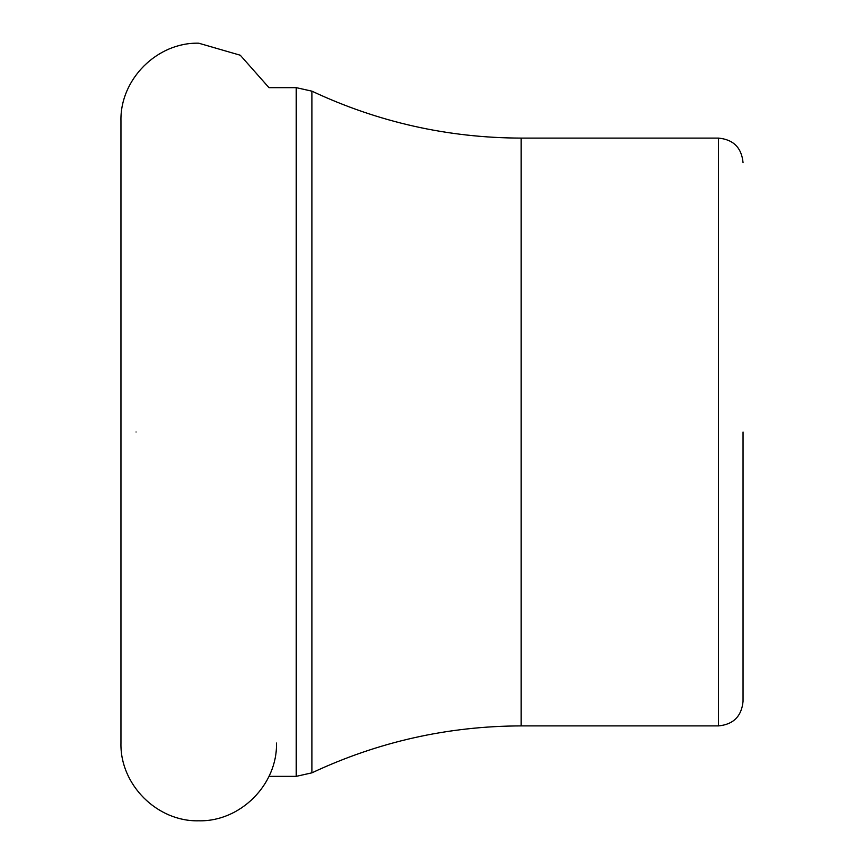 <?xml version="1.0" encoding="UTF-8"?>
<svg xmlns="http://www.w3.org/2000/svg" width="864" height="864" viewBox="0 0 864 864"><rect width="100%" height="100%" fill="white"/><g stroke="black" fill="none" stroke-linecap="round" stroke-linejoin="round"><path stroke-width="1.3" d="M743.04 432L743.04 701.406L743.04 432M136.048 432C116.122 432 116.122 432 136.048 432M296.244 87.653L311.936 91.174L311.936 772.826L296.244 776.347L296.244 87.653L268.985 87.653L240.289 55.242L198.72 43.2C157.172 42.131 119.891 79.402 120.96 120.96L120.96 432L120.96 120.96M311.936 91.174C378.216 122.256 447.962 137.905 521.165 138.1L521.165 725.9C447.962 726.095 378.216 741.744 311.936 772.826M521.165 725.9L718.546 725.9L718.546 138.1L521.165 138.1M120.96 743.04L120.96 432L120.96 743.04C119.891 784.598 157.172 821.869 198.72 820.8C240.268 821.869 277.549 784.598 276.48 743.04M296.244 776.347L268.985 776.347M718.546 138.1C733.428 139.558 741.582 147.722 743.04 162.594M718.546 725.9C733.428 724.442 741.582 716.278 743.04 701.406"/></g></svg>
